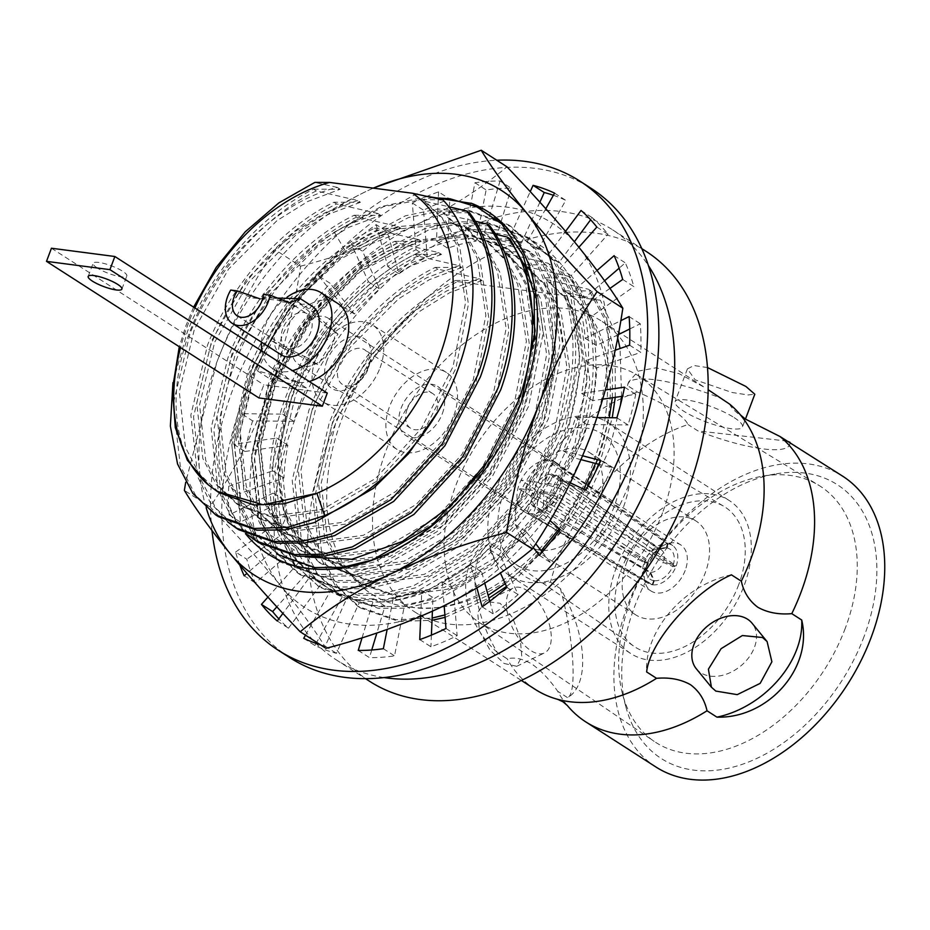 <?xml version="1.0" encoding="UTF-8"?>
<svg xmlns="http://www.w3.org/2000/svg" width="930" height="930" viewBox="0 0 930 930"><rect width="100%" height="100%" fill="white"/><g stroke="black" fill="none" stroke-linecap="round" stroke-linejoin="round"><path stroke-width="0.7" stroke-dasharray="4.65 3.49" d="M567.347 705.533A172.806 116.552 122.7 0 1 557.698 691.292C549.537 679.528 540.888 670.414 531.716 663.95C522.648 658.684 514.488 656.975 507.222 658.847L497.306 652.465A86.397 42.931 -115.7 0 1 490.064 543.341L499.98 549.723C508.129 561.488 516.789 570.601 525.95 577.065C535.029 582.331 543.19 584.04 550.455 582.168A172.806 116.552 122.7 0 1 557.372 560.604A172.806 116.552 122.7 0 1 688.026 424.533C686.084 420.337 680.795 415.338 672.169 409.537C662.52 403.585 650.977 397.773 637.562 392.088L627.645 385.706L628.657 381.974L638.34 371.093L656.069 367.803L679.307 373.767L704.789 387.519L601.361 321.013A172.806 116.552 122.7 0 1 629.703 482.252A172.806 116.552 122.7 0 1 414.443 611.719A172.806 116.552 122.7 0 1 386.101 450.48A172.806 116.552 122.7 0 1 601.361 321.013M97.29 267.968A17.996 4.034 20.6 0 1 93.128 263.283A17.996 4.034 20.6 0 1 104.672 263.655A17.996 4.034 20.6 0 1 122.667 271.269A17.996 4.034 20.6 0 1 126.829 275.954A17.996 4.034 20.6 0 1 115.285 275.582A17.996 4.034 20.6 0 1 97.29 267.968M282.732 328.732A19.797 13.357 -57.3 0 0 285.975 347.204A19.797 13.357 -57.3 0 0 310.632 332.37A19.797 13.357 -57.3 0 0 307.388 313.898A19.797 13.357 -57.3 0 0 282.732 328.732M312.259 306.33A28.795 19.425 -57.3 0 0 276.384 327.906A28.795 19.425 -57.3 0 0 281.104 354.772M230.733 290.067L252.809 297.96L274.908 297.995M287.114 297.147A45 30.353 -57.3 0 0 264.969 326.418A45 30.353 -57.3 0 0 261.493 342.159M337.788 303.482A45 30.353 -57.3 0 0 281.732 337.195A45 30.353 -57.3 0 0 289.114 379.173A45 30.353 -57.3 0 0 309.225 381.474M504.107 663.462L516.708 666.298L521.765 656.568L520.219 638.003L512.523 617.52L500.119 603.279L485.472 601.443L477.671 612.498L479.415 630.982L489.959 650.035L504.107 663.462M526.845 590.411A36.003 17.891 -115.7 0 1 549.246 624.018A36.003 17.891 -115.7 0 1 544.457 652.941A36.003 17.891 -115.7 0 1 530.832 650.593A36.003 17.891 -115.7 0 1 508.431 616.997A36.003 17.891 -115.7 0 1 513.221 588.074A36.003 17.891 -115.7 0 1 526.845 590.411M696.326 668.798A36.003 25.97 140.7 0 0 700.802 672.762A36.003 25.97 140.7 0 0 743.709 663.323A36.003 25.97 140.7 0 0 752.021 623.17M707.532 367.571L693.919 365.525L687.41 368.885L695.14 379.824L732.073 392.495L748.15 394.948L754.811 394.215M734.165 417.617A36.003 8.079 20.6 0 1 742.489 426.975A36.003 8.079 20.6 0 1 719.402 426.231A36.003 8.079 20.6 0 1 683.422 411.002A36.003 8.079 20.6 0 1 675.099 401.644A36.003 8.079 20.6 0 1 698.186 402.388A36.003 8.079 20.6 0 1 734.165 417.617M383.788 677.54A255.576 172.376 122.7 0 1 336.172 659.8A255.576 172.376 122.7 0 1 294.264 421.325A255.576 172.376 122.7 0 1 612.626 229.85A255.576 172.376 122.7 0 1 648.524 265.806M369.675 681.341A255.576 172.376 122.7 0 1 327.755 442.866A255.576 172.376 122.7 0 1 646.129 251.391M685.189 570.45A27.435 18.495 122.7 0 1 651.023 591.003A27.435 18.495 122.7 0 1 646.524 565.417A27.435 18.495 122.7 0 1 680.69 544.864A27.435 18.495 122.7 0 1 685.189 570.45M332.777 343.856A27.435 18.495 122.7 0 1 298.611 364.397A27.435 18.495 122.7 0 1 294.113 338.811A27.435 18.495 122.7 0 1 328.278 318.258A27.435 18.495 122.7 0 1 332.777 343.856M519.8 494.167A55.777 37.619 122.7 0 1 589.283 452.387A55.777 37.619 122.7 0 1 598.42 504.42A55.777 37.619 122.7 0 1 528.949 546.212A55.777 37.619 122.7 0 1 519.8 494.167M626.553 562.801A55.777 37.619 122.7 0 1 696.024 521.021A55.777 37.619 122.7 0 1 705.173 573.066A55.777 37.619 122.7 0 1 635.69 614.846A55.777 37.619 122.7 0 1 626.553 562.801M738.699 584.714A83.2 56.114 122.7 0 1 633.958 646.315A83.2 56.114 122.7 0 1 621.414 569.416A83.2 56.114 122.7 0 1 723.924 506.385A83.2 56.114 122.7 0 1 738.699 584.714M614.219 506.478A78.178 52.731 122.7 0 1 515.801 564.359A78.178 52.731 122.7 0 1 504.014 492.11A78.178 52.731 122.7 0 1 600.338 432.892A78.178 52.731 122.7 0 1 614.219 506.478M494.993 490.935A90.977 61.357 122.7 0 1 608.313 422.778A90.977 61.357 122.7 0 1 623.24 507.652A90.977 61.357 122.7 0 1 509.907 575.821A90.977 61.357 122.7 0 1 494.993 490.935M615.927 568.695A90.977 61.357 122.7 0 1 729.26 500.538A90.977 61.357 122.7 0 1 744.174 585.423A90.977 61.357 122.7 0 1 630.854 653.581A90.977 61.357 122.7 0 1 615.927 568.695M845.265 628.296A152.229 102.672 122.7 0 1 654.15 741.361A152.229 102.672 122.7 0 1 622.472 693.803A152.229 102.672 122.7 0 1 630.668 600.303A152.229 102.672 122.7 0 1 762.379 476.218A152.229 102.672 122.7 0 1 818.795 485.309A152.229 102.672 122.7 0 1 845.265 628.296M662.544 512.779A146.754 98.975 122.7 0 1 478.311 621.775A146.754 98.975 122.7 0 1 455.677 485.809A146.754 98.975 122.7 0 1 637.015 374.953A146.754 98.975 122.7 0 1 662.544 512.779M864.063 636.562A162.797 109.798 122.7 0 1 736.653 766.111A162.797 109.798 122.7 0 1 625.82 706.614A162.797 109.798 122.7 0 1 634.586 606.639A162.797 109.798 122.7 0 1 775.422 473.951A162.797 109.798 122.7 0 1 864.063 636.562M499.98 549.723A172.806 116.552 122.7 0 1 506.908 528.159A172.806 116.552 122.7 0 1 637.562 392.088M655.871 766.959A172.806 116.552 122.7 0 1 627.529 605.721A172.806 116.552 122.7 0 1 842.789 476.253M787.152 441.111L697.942 430.916L688.026 424.533M194.893 307.958A178.293 120.249 -57.3 0 0 187.779 324.942A178.293 120.249 -57.3 0 0 180.548 347.553M193.626 307.144L185.954 325.674L179.281 346.739M227.629 521.811L209.971 501.991L197.846 477.078L190.848 415.082L207.541 345.077C230.861 284.999 281.418 227.594 333.917 202.229L360.422 202.275L357.585 200.45L316.328 190.917L313.643 189.185C261.144 214.551 210.587 271.967 187.267 332.045L172.945 382.602M316.328 190.917C263.829 216.283 213.261 273.687 189.953 333.765L173.259 403.771L180.257 465.767L195.498 495.109L218.48 516.696M595.549 463.442L599.362 453.329L609.243 417.71M612.347 397.749L612.614 355.26L603.988 318.072L588.365 289.23L591.05 290.951L564.533 290.892L567.381 292.729L600.362 300.25L617.648 337.648M598.595 464.233L602.047 455.049L612.254 417.733M615.253 397.331L615.183 356.004L606.674 319.792L591.05 290.951M357.701 606.209L360.375 607.929L337.392 586.353L322.152 557L315.154 495.004L331.847 425.01C350.482 379.208 378.731 340.624 416.605 309.225A198.869 134.129 122.7 0 1 457.362 281.604L455.537 280.43C403.039 305.796 352.482 363.212 329.162 423.29L312.468 493.284L319.467 555.28L334.719 584.621L357.701 606.209L396.075 619.706L432.125 618.078M444.9 614.939L488.134 595.316M505.234 583.656L512.628 577.879L541.19 550.7M559.232 528.635L583.738 489.25M360.375 607.941L398.761 621.438L432.031 620.31M445.086 617.369L488.924 598.176M506.49 586.435L515.313 579.599L560.999 531.6L595.386 472.01M455.537 280.43L482.042 280.488L479.206 278.663L437.949 269.119L435.263 267.398C382.765 292.764 332.208 350.168 308.9 410.246L292.206 480.252L299.204 542.248L314.445 571.59L337.427 593.177L375.813 606.674L403.562 606.395L433.368 599.048L492.354 564.836L543.597 509.14L579.088 440.297C601.396 379.01 597.13 313.236 568.091 276.198L570.776 277.919L544.271 277.861L547.107 279.686L588.365 289.23M437.949 269.119C385.45 294.485 334.893 351.9 311.573 411.978L294.88 481.973L301.878 543.969L317.118 573.31L340.113 594.898L378.487 608.394L406.236 608.115L436.054 600.768L495.039 566.568L546.27 510.861L581.773 442.017C604.07 380.73 599.815 314.968 570.776 277.919M435.263 267.398L461.78 267.445L458.932 265.62L417.675 256.087L415.001 254.355C362.502 279.732 311.934 337.137 288.626 397.215L271.932 467.209L278.93 529.216L294.171 558.558L317.153 580.146L355.539 593.642L383.288 593.363L413.094 586.016L472.091 551.804L523.323 496.097L558.825 427.254C581.122 365.978 576.867 300.204 547.828 263.167L550.502 264.887L523.997 264.829L526.833 266.654L568.091 276.198M417.675 256.087C365.176 281.453 314.619 338.857 291.299 398.935L274.617 468.941L281.604 530.937L296.856 560.279L319.839 581.866L358.213 595.363L385.973 595.084L415.78 587.737L474.765 553.524L526.008 497.829L561.499 428.986C583.796 367.699 579.541 301.925 550.502 264.887M415.001 254.355L441.506 254.413L438.669 252.588L397.401 243.044L394.727 241.323C342.228 266.689 291.671 324.105 268.352 384.183L251.658 454.177L258.656 516.173L273.897 545.526L296.891 567.114L335.265 580.611L363.014 580.332L392.832 572.985L451.817 538.772L503.049 483.065L538.551 414.222C560.848 352.935 556.593 287.172 527.554 250.135L530.228 251.856L503.723 251.798L506.559 253.623L547.828 263.167M397.401 243.044C344.914 268.421 294.345 325.825 271.037 385.904L254.343 455.898L261.342 517.905L276.582 547.247L299.565 568.835L337.95 582.331L365.699 582.052L395.506 574.705L454.491 540.493L505.734 484.797L541.225 415.943C563.534 354.667 559.267 288.893 530.228 251.856M279.291 555.803L253.634 532.495L238.394 503.142L231.396 441.146L248.078 371.151C271.397 311.073 321.954 253.657 374.453 228.292L377.138 230.012C324.64 255.378 274.083 312.794 250.763 372.872L234.069 442.866L241.068 504.862L256.308 534.215L279.291 555.803L317.676 569.3L345.425 569.021L375.243 561.674L434.229 527.461L485.46 471.754L521.428 401.574M374.453 228.292L400.958 228.35L398.121 226.525L356.864 216.981L354.179 215.26C301.692 240.626 251.123 298.042 227.815 358.12L211.122 428.114L218.12 490.11L230.245 515.022L247.903 534.843M356.864 216.981C304.366 242.346 253.809 299.762 230.489 359.84L213.795 429.834L220.794 491.831L236.034 521.184L259.028 542.76M333.917 202.229L336.59 203.949C284.092 229.315 233.535 286.731 210.227 346.809L193.533 416.803L200.531 478.799L215.772 508.14L238.754 529.728M327.267 393.076L263.841 384.811L258.9 397.935M416.605 309.225C364.653 355.318 328.209 428.591 326.849 491.319C324.314 554.373 357.957 602.687 410.025 606.976C449.295 612.359 489.122 597.885 529.507 563.568L562.685 530.786L590.062 491.447L609.708 448.446L620.554 404.62M621.566 396.401L620.077 348.506M529.507 563.568C560.441 534.727 583.191 500.119 597.758 459.722C622.205 391.635 610.429 321.524 567.381 292.729M482.042 280.488L449.748 292.659L418.86 311.864L370.512 360.259L336.288 420.43L321.199 483.1L327.337 538.61L340.926 564.87L361.445 584.168L395.762 596.2L447.237 589.283L499.991 558.523L545.794 508.501L577.484 446.691L590.05 382.393L581.366 325.256L567.381 299.483L547.107 279.686M461.78 267.445L429.486 279.616L398.586 298.821L350.25 347.227L316.014 407.398L300.925 470.069L307.063 525.566L320.652 551.827L341.182 571.136L375.488 583.168L426.963 576.24L479.717 545.492L525.52 495.469L557.221 433.659L569.776 369.361L561.104 312.224L547.107 286.452L526.833 266.654M441.506 254.413L409.212 266.584L378.312 285.789L329.976 334.184L295.752 394.367L280.651 457.037L286.789 512.535L300.378 538.796L320.908 558.093L355.214 570.137L406.689 563.208L459.443 532.46L505.257 482.426L536.947 420.627L549.502 356.329L540.83 299.193L526.845 273.408L506.559 253.623M394.727 241.323L421.232 241.381L388.938 253.553L358.05 272.757L309.702 321.152L275.478 381.335L260.377 444.005L266.526 499.503L280.116 525.764L300.634 545.061L334.94 557.093L386.427 550.176L439.169 519.428L484.983 469.394L516.673 407.596L529.24 343.286L520.556 286.161L506.571 260.377L486.297 240.591L527.554 250.135M400.958 228.35L368.675 240.521L337.776 259.726L289.428 308.121L255.204 368.292L240.114 430.974L246.252 486.471L259.842 512.732L280.36 532.03L314.677 544.062L366.153 537.145L418.907 506.385L464.709 456.363L496.399 394.553L508.966 330.255L500.294 273.129L486.297 247.345L466.023 227.548L495.399 234.221M354.179 215.26L380.696 215.318L348.401 227.49L317.502 246.694L269.165 295.089L234.941 355.26L219.84 417.93L225.978 473.44L239.568 499.701L260.098 518.998L294.403 531.03L345.879 524.113L398.633 493.353L444.435 443.331L476.137 381.521L488.692 317.223L480.02 260.086L466.035 234.314L445.749 214.516L475.125 221.177M360.422 202.275L328.127 214.446L297.228 233.651L248.891 282.046L214.667 342.228L199.566 404.899L205.716 460.397L219.294 486.657L239.824 505.967L274.129 517.998L325.605 511.07L378.359 480.322L424.173 430.299L455.863 368.489L468.429 304.191L459.746 247.055L445.761 221.27L425.487 201.484L448.574 206.669M313.643 189.185L340.148 189.243L307.865 201.415L276.966 220.619L228.617 269.014L194.393 329.197L179.304 391.867L185.442 447.365L199.032 473.626L219.55 492.923M410.025 606.976C474.614 619.519 565.312 547.689 594.921 457.897C619.368 389.81 607.592 319.699 564.533 290.892M479.206 278.663L446.912 290.834L416.012 310.039L367.675 358.434L333.452 418.605L318.351 481.275L324.5 536.784L338.078 563.045L358.608 582.343L392.913 594.375L444.389 587.458L497.143 556.698L542.957 506.676L574.647 444.866L587.214 380.568L578.53 323.431L564.545 297.658L544.271 277.861M458.932 265.62L426.649 277.791L395.75 296.995L347.401 345.402L313.178 405.573L298.088 468.243L304.226 523.741L317.816 550.002L338.334 569.311L372.651 581.343L424.127 574.415L476.881 543.666L522.683 493.644L554.373 431.834L566.94 367.536L558.267 310.399L544.271 284.627L523.997 264.829M438.669 252.588L406.375 264.759L375.476 283.964L327.139 332.359L292.904 392.541L277.814 455.212L283.952 510.71L297.542 536.97L318.072 556.268L352.377 568.311L403.853 561.383L456.607 530.635L502.409 480.601L534.111 418.802L546.666 354.504L537.993 297.368L524.009 271.583L503.723 251.798M421.232 241.381L418.395 239.556L386.101 251.728L355.202 270.932L306.865 319.327L272.641 379.51L257.54 442.18L263.69 497.678L277.268 523.939L297.798 543.236L332.103 555.268L383.579 548.351L436.333 517.591L482.147 467.569L513.837 405.771L526.392 341.461L517.719 284.336L503.735 258.552L483.461 238.766L486.297 240.591M418.395 239.556L377.138 230.012M509.966 238.824L483.461 238.766M398.121 226.525L365.827 238.696L334.94 257.901L286.591 306.296L252.367 366.467L237.278 429.137L243.416 484.646L257.006 510.907L277.524 530.205L311.829 542.237L363.316 535.32L416.07 504.56L461.873 454.538L493.563 392.727L506.129 328.43L497.445 271.304L483.461 245.52L463.187 225.723L466.023 227.548M489.692 225.781L463.187 225.723M380.696 215.318L377.847 213.493L345.565 225.653L314.666 244.869L266.329 293.264L232.093 353.435L217.004 416.105L223.142 471.615L236.732 497.864L257.261 517.173L291.567 529.205L343.042 522.288L395.796 491.528L441.599 441.506L473.289 379.696L485.855 315.398L477.183 258.261L463.187 232.488L442.913 212.691L445.749 214.516M377.847 213.493L336.59 203.949M469.418 212.749L442.913 212.691M357.585 200.45L325.291 212.621L294.392 231.826L246.055 280.221L211.831 340.403L196.73 403.074L202.868 458.571L216.458 484.832L236.987 504.13L271.293 516.173L322.768 509.245L375.522 478.497L421.337 428.474L453.026 366.664L465.581 302.366L456.909 245.229L442.924 219.445L422.639 199.659L425.487 201.484M442.947 199.915L422.639 199.659M340.148 189.243L337.311 187.418C278.14 201.508 217.701 260.865 191.557 327.372C165.912 390.216 172.608 455.561 208.169 484.716M337.311 187.418L314.875 182.396M550.455 582.168L560.36 588.551A86.397 42.931 -115.7 0 1 567.602 697.674L557.698 691.292M731.41 574.821A86.397 62.322 140.7 0 0 646.641 671.948M560.36 588.551C573.554 636.027 577.425 693.664 567.602 697.674M497.306 652.465C458.513 617.322 454.491 559.744 490.064 543.341M535.238 689.397A172.806 116.552 122.7 0 1 507.222 658.847M729.573 404.085C731.445 408.2 736.723 413.211 745.43 419.081L742.489 426.975M627.645 385.706A86.397 19.379 20.6 0 1 627.924 383.916A86.397 19.379 20.6 0 1 719.657 397.703M789.954 442.913A86.397 19.379 20.6 0 1 789.663 444.703A86.397 19.379 20.6 0 1 697.942 430.916M457.362 281.604L600.362 300.25M261.911 351.052A45 30.353 -57.3 0 0 272.351 368.396A45 30.353 -57.3 0 0 292.45 370.698M252.809 297.972L287.335 301.006L282.209 301.808L263.388 294.322M51.441 248.229L263.841 384.811M644.49 561.801L521.079 480.101A29.26 19.739 -57.3 0 0 519.266 484.239A29.26 19.739 -57.3 0 0 517.952 488.448A29.26 19.739 -57.3 0 0 524.055 511.547A29.26 19.739 -57.3 0 0 524.601 511.872A29.26 19.739 -57.3 0 0 526.752 512.872A29.26 19.739 -57.3 0 0 533.204 513.709A29.26 19.739 -57.3 0 0 558.686 493.76A29.26 19.739 -57.3 0 0 560.511 489.622A29.26 19.739 -57.3 0 0 561.825 485.414A29.26 19.739 -57.3 0 0 556.233 462.675A29.26 19.739 -57.3 0 0 555.71 462.326A29.26 19.739 -57.3 0 0 553.013 460.989A29.26 19.739 -57.3 0 0 546.573 460.152A29.26 19.739 -57.3 0 0 521.079 480.101L538.226 482.345L546.573 460.152L667.566 543.725A22.494 15.171 -57.3 0 0 644.49 561.801L647.652 562.208L645.769 558.872L535.227 485.623L540.539 483.879L538.226 482.345M442.331 413.629A29.26 19.739 -57.3 0 0 437.53 386.334A29.26 19.739 -57.3 0 0 401.086 408.247A29.26 19.739 -57.3 0 0 405.875 435.554A29.26 19.739 -57.3 0 0 442.331 413.629M407.2 409.049A20.576 13.88 -57.3 0 0 410.583 428.242A20.576 13.88 -57.3 0 0 436.205 412.827A20.576 13.88 -57.3 0 0 432.834 393.634A20.576 13.88 -57.3 0 0 407.2 409.049M339.066 365.234A20.576 13.88 -57.3 0 0 342.438 384.427A20.576 13.88 -57.3 0 0 359.701 381.021A20.576 13.88 -57.3 0 0 368.071 369.024A20.576 13.88 -57.3 0 0 368.757 366.943A20.576 13.88 -57.3 0 0 364.7 349.82A20.576 13.88 -57.3 0 0 339.066 365.234M326.942 360.747A29.713 20.041 -57.3 0 0 330.917 387.833A29.713 20.041 -57.3 0 0 356.748 383.544A29.713 20.041 -57.3 0 0 368.838 366.211A29.713 20.041 -57.3 0 0 369.826 363.212A29.713 20.041 -57.3 0 0 356.911 336.265A29.713 20.041 -57.3 0 0 326.942 360.747M453.921 415.14A45.721 30.83 -57.3 0 0 446.435 372.488A45.721 30.83 -57.3 0 0 389.484 406.736A45.721 30.83 -57.3 0 0 396.982 449.388A45.721 30.83 -57.3 0 0 453.921 415.14M380.114 367.675A45.721 30.83 -57.3 0 0 372.616 325.023A45.721 30.83 -57.3 0 0 315.665 359.271A45.721 30.83 -57.3 0 0 323.163 401.934A45.721 30.83 -57.3 0 0 380.114 367.675M658.405 548.979A12.718 8.579 -57.3 0 0 656.545 549.095L663.067 547.956A17.996 12.136 -57.3 0 1 666.031 547.828L658.405 548.979L549.828 474.184L540.539 483.879M549.828 474.184A18.786 12.671 -57.3 0 0 535.227 485.623M656.545 549.095A12.718 8.579 -57.3 0 0 645.769 558.872M663.067 547.956A17.996 12.136 -57.3 0 0 647.652 562.208M666.031 547.828L667.566 543.725M532.251 493.539A18.786 12.671 -57.3 0 0 536.808 507.28A18.786 12.671 -57.3 0 0 537.296 507.536L649.686 572.159L653.685 580.657A17.996 12.136 -57.3 0 1 646.524 573.682A17.996 12.136 -57.3 0 1 647.338 563.045L645.327 560.058L532.251 493.539L537.459 492.086L537.296 507.536M645.327 560.058A12.718 8.579 -57.3 0 0 644.85 567.277A12.718 8.579 -57.3 0 0 647.861 571.473A12.718 8.579 -57.3 0 0 649.686 572.159M652.151 584.761L526.752 512.872L535.099 490.68L517.952 488.448L644.176 562.627A22.494 15.171 -57.3 0 0 648.431 583.459A22.494 15.171 -57.3 0 0 652.151 584.761L653.685 580.657M644.176 562.627L647.338 563.045M535.099 490.68L537.459 492.086M666.671 547.909A17.996 12.136 -57.3 0 1 673.018 565.521L663.683 561.209L560.999 488.982A18.786 12.671 -57.3 0 0 557.117 475.683A18.786 12.671 -57.3 0 0 555.954 474.986L659.323 549.107L666.671 547.909L668.217 543.806L553.013 460.989L544.678 483.182L561.825 485.414L676.191 565.928A22.494 15.171 -57.3 0 0 672.75 545.631A22.494 15.171 -57.3 0 0 668.217 543.806M560.999 488.982L546.875 484.704L555.954 474.986M663.683 561.209A12.718 8.579 -57.3 0 0 661.614 550.083A12.718 8.579 -57.3 0 0 659.323 549.107M673.018 565.521L676.191 565.928M543.794 492.912L558.023 496.899L663.241 562.394L672.704 566.358L675.878 566.765L558.686 493.76L541.539 491.517L543.794 492.912L543.411 508.338A18.786 12.671 -57.3 0 0 558.023 496.899M541.539 491.517L533.204 513.709L652.79 584.842L654.336 580.739L650.605 572.287L543.411 508.338M650.605 572.287A12.718 8.579 -57.3 0 0 663.241 562.394M654.336 580.739A17.996 12.136 -57.3 0 0 672.704 566.358M652.79 584.842A22.494 15.171 -57.3 0 0 675.878 566.765M544.678 483.182L546.875 484.704M427.754 196.474L381.137 206.611L334.277 232.209A203.438 137.21 -57.3 0 0 234.662 364.176A203.438 137.21 -57.3 0 0 245.45 533.622M286.149 414.827L292.706 394.25C325.163 301.006 422.418 226.641 493.609 239.649C566.73 247.938 600.024 339.404 565.812 432.392C535.796 522.672 449.969 599.443 377.743 602.187A203.438 137.21 -57.3 0 0 572.543 434.426A203.438 137.21 -57.3 0 0 498.91 230.152A203.438 137.21 -57.3 0 0 285.766 397.029A203.438 137.21 -57.3 0 0 278.407 533.646L286.277 516.975A182.861 123.33 -57.3 0 1 286.149 414.827L277.384 468.685L284.22 515.708L298.193 542.667L319.292 562.499L354.539 574.868L407.398 567.823L461.582 536.319L508.629 485.053L541.202 421.709L554.152 355.806L545.329 297.251L529.891 269.363L507.257 248.543L470.092 234.93L414.768 240.405L358.131 270.316L308.621 320.001L273.594 381.765L258.18 446.098L264.55 503.06L278.523 530.019L299.623 549.839L334.858 562.22L387.729 555.163L441.901 523.671L488.959 472.405L521.532 409.061L534.483 343.158L525.659 284.603L510.221 256.715L487.587 235.894L450.422 222.282L399.214 226.513L346.076 252.193A182.861 123.33 -57.3 0 0 269.537 341.798L255.738 370.559L239.824 432.892L243.683 489.506L266.608 532.739L305.238 556.896M492.214 455.607L519.324 402.423L534.657 339.624M286.277 516.975L300.285 544.015L321.373 563.836L356.62 576.216L409.479 569.16L463.663 537.656L510.71 486.402L543.283 423.057L556.245 357.143L547.41 298.6L531.972 270.7L509.338 249.879L472.173 236.267L416.849 241.742L360.212 271.665L310.701 321.338L275.675 383.102L260.261 447.435L266.631 504.397L280.604 531.356L301.704 551.188L336.939 563.557L389.81 556.512L443.982 525.008L491.04 473.742L523.613 410.397L536.564 344.495L527.74 285.94L512.302 258.052L489.668 237.231L452.503 223.619L397.18 229.094L340.543 259.005L301.378 295.891L269.537 341.798M325.977 648.35C315.177 630.482 300.099 609.638 280.721 585.795C260.632 561.476 237.092 535.192 210.11 506.955C233.093 472.696 252.402 435.287 268.038 394.715C283.185 353.202 294.043 310.353 300.611 266.178L274.873 249.624C252.135 283.406 232.826 320.827 216.946 361.863L185.686 482.345M210.11 506.955L184.373 490.401M373.174 188.116L365.374 191.789C330.534 208.948 300.367 228.234 274.873 249.624M300.611 266.178C342.426 255.18 381.044 241.335 416.477 224.653C451.306 207.495 481.473 188.209 506.978 166.807M206.181 507.78A228.582 154.171 122.7 0 1 216.946 361.863A228.582 154.171 122.7 0 1 365.374 191.789A228.582 154.171 122.7 0 1 373.349 188.139M319.13 586.842L294.066 563.766L278.407 533.646L295.054 564.58L319.13 586.842L346.553 598.804L377.743 602.187L428.718 589.852L479.136 558.837L531.623 501.898L567.998 431.508L582.552 358.283L572.868 293.229L555.78 262.248L530.681 239.15L489.447 224.072L459.827 223.572L428.033 230.256L365.165 263.62L310.225 318.978L271.386 387.787L254.378 459.432L261.597 522.904L277.233 552.943L300.785 575.054L340.101 588.899L368.524 588.632L399.051 581.134L459.467 546.189L511.953 489.238L548.328 418.86L562.871 345.635L553.199 280.581L536.11 249.6L511.012 226.502L469.778 211.424L440.157 210.924L408.363 217.597L345.495 250.972L290.555 306.33L251.716 375.139L234.709 446.784L241.928 510.256L257.564 540.295L281.116 562.406L320.432 576.251L348.855 575.984L379.382 568.486L439.797 533.529L492.272 476.59L528.659 406.212L543.201 332.975L533.518 267.933L516.429 236.952L491.331 213.854L481.566 208.332M268.038 394.715A228.582 154.171 -57.3 0 0 280.721 585.795A228.582 154.171 -57.3 0 0 441.831 606.813A228.582 154.171 -57.3 0 0 590.259 436.74A228.582 154.171 -57.3 0 0 577.577 245.66A228.582 154.171 -57.3 0 0 416.477 224.653A228.582 154.171 -57.3 0 0 268.038 394.715M432.962 197.625L383.718 206.611L334.277 232.209L346.076 252.193M317.63 585.877L356.934 599.722L385.357 599.455L415.896 591.957L476.3 557.012L528.786 500.073L565.161 429.683L579.716 356.457L570.032 291.404L552.943 260.423L527.845 237.324L486.611 222.247L456.99 221.747L425.196 228.431L362.328 261.795L307.388 317.153L268.549 385.962L251.542 457.607L258.761 521.079L274.397 551.118L297.949 573.229L337.265 587.074L365.688 586.807L396.215 579.309L456.63 544.364L509.105 487.413L545.492 417.035L560.034 343.809L550.351 278.756L533.262 247.775L508.175 224.676L466.93 209.599L437.321 209.099L405.526 215.772L342.659 249.147L287.707 304.505L248.88 373.314L231.872 444.959L239.091 508.431L254.727 538.47L278.279 560.581L317.595 574.426L346.018 574.159L376.545 566.661L436.949 531.704L489.436 474.765L525.81 404.387L540.365 331.15L530.681 266.108L513.593 235.127L488.494 212.028L472.022 203.507M295.205 380.765L306.377 387.95A199.776 134.745 -57.3 0 0 299.518 404.55A199.776 134.745 -57.3 0 0 293.845 421.313L252.611 420.86L241.428 413.676L282.662 414.129A199.776 134.745 122.7 0 1 288.346 397.366A199.776 134.745 122.7 0 1 295.205 380.765L257.505 370.919A256.006 172.666 122.7 0 1 272.525 341.24L283.708 348.436A256.006 172.666 122.7 0 0 268.677 378.103L306.377 387.95M289.509 657.475A278.872 188.081 122.7 0 1 243.776 397.284A278.872 188.081 122.7 0 1 591.154 188.36M211.982 530.553A278.872 188.081 122.7 0 1 232.593 390.1A278.872 188.081 122.7 0 1 496.76 160.239M596.851 227.06L608.022 234.244A256.006 172.666 122.7 0 0 592.212 217.643L590.631 219.782M581.041 210.459L592.212 217.643M622.693 279.442L633.865 286.626A256.006 172.666 122.7 0 0 625.309 262.865L619.148 268.177M614.125 255.669L625.309 262.865M629.598 345.158L640.77 352.342A256.006 172.666 122.7 0 0 640.282 323.745L629.75 328.976M629.11 316.56L640.282 323.745M616.869 417.791L628.052 424.975A256.006 172.666 122.7 0 0 635.702 394.332L622.588 396.25M624.518 387.147L635.702 394.332M585.784 490.215L596.955 497.399A256.006 172.666 122.7 0 0 611.987 467.732L599.06 464.349M600.803 460.536L611.987 467.732M539.354 555.35L550.525 562.534A256.006 172.666 122.7 0 0 571.462 536.726L542.667 511.733A199.776 134.745 -57.3 0 0 562.557 481.043L596.955 497.399M560.29 529.542L571.462 536.726M482.135 606.825L493.319 614.009A256.006 172.666 122.7 0 0 518.115 594.596L501.026 556.884A199.776 134.745 -57.3 0 0 526.322 531.867L535.715 543.771M506.931 587.411L518.115 594.596M419.744 639.584L430.916 646.769A256.006 172.666 122.7 0 0 457.142 635.655L453.456 588.923A199.776 134.745 -57.3 0 0 481.682 572.031L484.774 583.191M445.97 628.459L457.142 635.655M358.259 650.43L369.443 657.626A256.006 172.666 122.7 0 0 394.529 655.883L404.597 604.709A199.776 134.745 -57.3 0 0 432.985 597.606L432.415 611.219M383.358 648.698L394.529 655.883M362.072 637.794L373.825 598.885A199.776 134.745 122.7 0 1 348.053 595.525L325.221 646.129A256.006 172.666 122.7 0 1 320.408 644.769M303.715 638.317L314.898 645.501A256.006 172.666 122.7 0 0 336.404 653.313L359.236 602.71A199.776 134.745 -57.3 0 0 385.008 606.069L376.882 632.97M325.221 646.129L336.404 653.313M277.268 621.008L288.451 628.192A256.006 172.666 122.7 0 1 278.849 618.869M239.847 565.184A256.006 172.666 122.7 0 1 235.616 552.025L246.787 559.209A256.006 172.666 122.7 0 0 255.355 582.971L295.984 547.817A199.776 134.745 -57.3 0 0 309.469 570.148L276.861 606.837M244.183 575.786L255.355 582.971M235.616 552.025L278.128 522.09A199.776 134.745 122.7 0 1 273.118 493.121L229.199 514.906A256.006 172.666 122.7 0 1 228.71 486.297L239.894 493.493A256.006 172.666 122.7 0 0 240.37 522.09L284.289 500.305A199.776 134.745 -57.3 0 0 289.3 529.275L246.787 559.209M229.199 514.906L240.37 522.09M228.71 486.297L272.734 470.801A199.776 134.745 122.7 0 1 276.698 438.03L233.79 444.308A256.006 172.666 122.7 0 1 241.428 413.676M233.79 444.308L244.962 451.492A256.006 172.666 122.7 0 1 252.611 420.86M257.505 370.919L268.677 378.103M272.525 341.24L306.923 357.608A199.776 134.745 122.7 0 1 326.825 326.918L298.019 301.913A256.006 172.666 122.7 0 1 318.955 276.105L330.127 283.301A256.006 172.666 122.7 0 0 309.19 309.109L337.997 334.103A199.776 134.745 -57.3 0 0 318.106 364.793L283.708 348.436M298.019 301.913L309.19 309.109M318.955 276.105L343.158 306.772A199.776 134.745 122.7 0 1 368.454 281.767L351.366 244.055A256.006 172.666 122.7 0 1 376.173 224.642L387.345 231.826A256.006 172.666 122.7 0 0 362.549 251.24L379.638 288.951A199.776 134.745 -57.3 0 0 354.33 313.968L330.127 283.301M351.366 244.055L362.549 251.24M376.173 224.642L387.81 266.608A199.776 134.745 122.7 0 1 416.036 249.717L412.339 202.996A256.006 172.666 122.7 0 1 438.565 191.871L449.748 199.067A256.006 172.666 122.7 0 0 423.51 210.18L427.207 256.913A199.776 134.745 -57.3 0 0 398.982 273.804L387.345 231.826M412.339 202.996L423.51 210.18M438.565 191.871L436.496 241.044A199.776 134.745 122.7 0 1 464.895 233.93L474.951 182.757A256.006 172.666 122.7 0 1 500.049 181.025L511.221 188.209A256.006 172.666 122.7 0 0 486.123 189.953L476.067 241.114A199.776 134.745 -57.3 0 0 447.679 248.229L449.748 199.067M474.951 182.757L486.123 189.953M553.385 195.277A256.006 172.666 122.7 0 1 565.766 200.334L538.214 249.228A199.776 134.745 -57.3 0 1 548.386 254.878A199.776 134.745 -57.3 0 1 558.849 262.725L574.368 241.765M539.888 202.205L521.428 243.125A199.776 134.745 -57.3 0 0 495.655 239.766L511.221 188.209M244.962 451.492L287.87 445.214A199.776 134.745 -57.3 0 0 283.917 477.985L239.894 493.493M288.451 628.192L321.803 583.098A199.776 134.745 -57.3 0 0 332.277 590.957A199.776 134.745 -57.3 0 0 342.449 596.607L316.665 642.363M316.095 643.362L314.898 645.501M371.744 649.989L369.443 657.626M431.404 635.097L430.916 646.769M489.785 601.257L493.319 614.009M542.248 552.048L550.525 562.534M581.018 459.641L574.275 457.886A199.776 134.745 -57.3 0 0 586.818 424.522L628.052 424.975M602.814 399.144L592.782 400.609A199.776 134.745 -57.3 0 0 596.746 367.85L640.77 352.342M618.217 334.684L596.363 345.53A199.776 134.745 -57.3 0 0 591.364 316.56L633.865 286.626M604.581 280.79L584.679 298.019A199.776 134.745 -57.3 0 0 571.194 275.687L608.022 234.244M545.794 208.75L527.031 242.032A199.776 134.745 122.7 0 1 537.203 247.694A199.776 134.745 122.7 0 1 547.677 255.541L565.591 231.338M578.89 247.264L560.011 268.503A199.776 134.745 122.7 0 1 573.496 290.834L597.037 270.456M609.929 288.428L580.181 309.376A199.776 134.745 122.7 0 1 585.191 338.346L620.763 320.699M615.09 350.261L585.563 360.654A199.776 134.745 122.7 0 1 581.61 393.425L605.453 389.937M597.037 417.57L575.647 417.338A199.776 134.745 122.7 0 1 563.103 450.701L582.657 455.805M570.323 482.868L551.374 473.858A199.776 134.745 122.7 0 1 531.483 504.548L549.979 520.591M533.239 547.596L515.15 524.683A199.776 134.745 122.7 0 1 489.854 549.7L500.387 572.95M476.916 587.981L470.499 564.847A199.776 134.745 122.7 0 1 442.273 581.738L444.168 605.674M420.72 616.369L421.801 590.411A199.776 134.745 122.7 0 1 393.413 597.525L387.147 629.412M305.493 635.167L331.266 589.422A199.776 134.745 122.7 0 1 321.106 583.773A199.776 134.745 122.7 0 1 310.632 575.914L282.918 613.37M267.945 597.095L298.298 562.964A199.776 134.745 122.7 0 1 284.812 540.632L246.915 573.426M500.049 181.025L484.472 232.581A199.776 134.745 122.7 0 1 510.256 235.941L530.228 191.638M554.582 193.149L565.766 200.334M510.256 235.941L521.428 243.125M484.472 232.581L495.655 239.766M464.895 233.93L476.067 241.114M436.496 241.044L447.679 248.229M416.036 249.717L427.207 256.913M387.81 266.608L398.982 273.804M368.454 281.767L379.638 288.951M343.158 306.772L354.33 313.968M326.825 326.918L337.997 334.103M306.923 357.608L318.106 364.793M282.662 414.129L293.845 421.313M276.698 438.03L287.87 445.214M272.734 470.801L283.917 477.985M273.118 493.121L284.289 500.305M278.128 522.09L289.3 529.275M284.812 540.632L295.984 547.817M298.298 562.964L309.469 570.148M310.632 575.914L321.803 583.098M331.266 589.422L342.449 596.607M348.053 595.525L359.236 602.71M373.825 598.885L385.008 606.069M393.413 597.525L404.597 604.709M421.801 590.411L432.985 597.606M442.273 581.738L453.456 588.923M470.499 564.847L481.682 572.031M489.854 549.7L501.026 556.884M515.15 524.683L526.322 531.867M531.483 504.548L542.667 511.733M551.374 473.858L562.557 481.043M563.103 450.701L574.275 457.886M575.647 417.338L586.818 424.522M581.61 393.425L592.782 400.609M585.563 360.654L596.746 367.85M585.191 338.346L596.363 345.53M580.181 309.376L591.364 316.56M573.496 290.834L584.679 298.019M560.011 268.503L571.194 275.687M547.677 255.541L558.849 262.725M527.031 242.032L538.214 249.228M88.187 276.419L93.128 263.283M237.208 315.851L285.975 347.204M516.708 666.298L544.457 652.941M612.626 229.85L641.851 248.647M298.611 364.397L651.023 591.003M589.283 452.387L696.024 521.021M515.801 564.359L633.958 646.315M608.313 422.778L729.26 500.538M478.311 621.775L654.15 741.361M622.472 693.803L625.82 706.614M337.427 593.177L340.101 594.898M317.153 580.146L319.839 581.866M296.891 567.114L299.565 568.835M361.445 584.168L358.608 582.343M341.182 571.136L338.334 569.311M320.908 558.093L318.072 556.268M300.634 545.061L297.798 543.236M280.36 532.03L277.524 530.205M260.098 518.998L257.261 517.173M239.824 505.967L236.987 504.13M414.443 611.719L521.265 680.4M762.379 476.218L775.422 473.951M637.015 374.953L818.795 485.309M509.907 575.821L630.854 653.581M600.338 432.892L723.924 506.385M528.949 546.212L635.69 614.846M328.278 318.258L680.69 544.864M336.172 659.8L365.397 678.586M790.395 442.761L789.663 444.703M628.657 381.974L627.924 383.916M687.41 368.885L675.099 401.644M485.472 601.443L513.221 588.074M272.351 368.396L289.114 379.173M287.335 301.006L307.388 313.898M282.209 301.808L289.602 302.773M121.888 289.091L126.829 275.954M555.71 462.326L437.53 386.334M410.583 428.242L342.438 384.427M359.701 381.021L356.748 383.544M446.435 372.488L372.616 325.023M647.861 571.473L536.808 507.28M644.85 567.277L646.524 573.682M648.431 583.459L524.601 511.872M661.614 550.083L557.117 475.683M672.75 545.631L556.233 462.675M396.982 449.388L323.163 401.934M368.757 366.943L369.826 363.212M432.834 393.634L364.7 349.82M524.055 511.547L405.875 435.554M301.704 551.188L299.623 549.839M509.338 249.891L507.257 248.543M489.668 237.231L487.587 235.894M321.373 563.836L319.292 562.499M530.681 239.15L527.845 237.324M300.785 575.054L297.949 573.229M511.012 226.502L508.175 224.676M281.116 562.406L278.279 560.581M491.331 213.854L488.494 212.028M321.106 583.773L332.277 590.957M537.203 247.694L548.386 254.878"/><path stroke-width="1.4" d="M708.183 389.74L729.573 404.085A172.806 116.552 122.7 0 1 740.524 415.001L745.43 419.081L780.038 436.53A172.806 116.552 122.7 0 1 800.974 592.375A172.806 116.552 122.7 0 1 791.79 613.649C778.794 614.765 767.506 612.649 757.927 607.313C749.266 600.931 743.733 592.224 741.326 581.192L731.41 574.821C694.35 590.852 649.57 642.014 646.641 671.948L656.557 678.319C669.554 677.203 680.841 679.319 690.42 684.654C699.081 691.025 704.615 699.732 707.021 710.776A172.806 116.552 122.7 0 1 585.702 721.843A172.806 116.552 122.7 0 1 567.347 705.533L562.952 701.778L557.698 699.337A172.806 116.552 122.7 0 1 535.238 689.397L521.265 680.4M92.349 281.093A17.996 4.034 20.6 0 1 88.187 276.419A17.996 4.034 20.6 0 1 99.731 276.791A17.996 4.034 20.6 0 1 117.726 284.406A17.996 4.034 20.6 0 1 121.888 289.091A17.996 4.034 20.6 0 1 110.345 288.719A17.996 4.034 20.6 0 1 92.349 281.093M232.337 323.419A28.795 19.425 -57.3 0 1 227.618 296.542A28.795 19.425 -57.3 0 1 230.733 290.067L237.382 290.927A19.797 13.357 -57.3 0 0 233.965 297.379A19.797 13.357 -57.3 0 0 237.208 315.851A19.797 13.357 -57.3 0 0 261.876 301.018A19.797 13.357 -57.3 0 0 263.388 294.322L270.037 295.194A28.795 19.425 -57.3 0 1 268.212 301.843A28.795 19.425 -57.3 0 1 232.337 323.419L281.104 354.772A28.795 19.425 -57.3 0 0 316.979 333.196A28.795 19.425 -57.3 0 0 312.259 306.33L300.425 298.716L289.602 302.773L270.037 295.194M274.908 297.995L300.425 298.716M292.45 370.698A45 30.353 -57.3 0 0 328.395 334.684A45 30.353 -57.3 0 0 321.013 292.706A45 30.353 -57.3 0 0 287.114 297.147M309.225 381.474A45 30.353 -57.3 0 0 345.158 345.472A45 30.353 -57.3 0 0 337.788 303.482L321.013 292.706M762.554 637.515L767.099 641.572L771.888 661.788L760.17 683.364L737.246 694.64L715.798 691.071L711.415 687.2L708.404 669.182L721.076 648.698L742.361 635.539L762.554 637.515M767.099 641.572L752.021 623.17A36.003 25.97 140.7 0 0 747.546 619.206A36.003 25.97 140.7 0 0 704.638 628.645A36.003 25.97 140.7 0 0 696.326 668.798L711.415 687.2M745.453 419.105L754.811 394.215L745.883 386.438L707.532 367.571M648.524 265.806A255.576 172.376 122.7 0 1 654.534 468.313A255.576 172.376 122.7 0 1 383.788 677.54M641.851 248.647L646.129 251.391A255.576 172.376 122.7 0 1 688.037 489.854A255.576 172.376 122.7 0 1 369.675 681.341L365.397 678.586M740.524 415.001A172.806 116.552 122.7 0 1 750.498 559.93A172.806 116.552 122.7 0 1 741.326 581.192M780.038 436.53L842.789 476.253A172.806 116.552 122.7 0 1 871.131 637.492A172.806 116.552 122.7 0 1 655.871 766.959L585.702 721.843M790 442.308L787.152 441.111M180.548 347.553A178.293 120.249 -57.3 0 0 208.169 484.716L217.016 491.296L263.097 504.769L316.886 493.319A178.293 120.249 -57.3 0 0 443.087 346.297A178.293 120.249 -57.3 0 0 412.722 193.277L329.557 182.431A178.293 120.249 -57.3 0 0 194.893 307.958M179.281 346.739L172.515 388.903L175.293 427.626L187.383 460.28L208.169 484.716M172.945 382.602L170.364 426.103L177.572 464.047L192.824 493.388L215.806 514.976L254.181 528.473L288.161 527.217L324.651 515.592A198.869 134.129 -57.3 0 0 438.367 411.014C482.461 335.346 484.844 243.927 442.947 199.915L412.722 193.277M215.806 514.976L218.48 516.696L256.866 530.193L284.615 529.914L314.421 522.567L373.418 488.355L408.561 453.642L438.367 411.014M609.243 417.71L612.347 397.749M612.254 417.733L615.253 397.331M432.125 618.078L444.9 614.939M488.134 595.316L505.234 583.656M541.19 550.7L559.232 528.635M583.738 489.25L595.549 463.442M432.031 620.31L445.086 617.369M488.924 598.176L506.49 586.435M595.386 472.01L598.595 464.233M276.617 554.071L314.991 567.579L342.752 567.288L372.558 559.941L431.543 525.741L482.786 470.034L518.277 401.19C540.586 339.903 536.319 274.141 507.28 237.092L509.966 238.824L525.59 267.654L535.134 330.615L521.428 401.574A203.438 137.21 -57.3 0 0 472.022 203.507L427.754 196.474M498.003 388.159C520.312 326.872 516.045 261.109 487.018 224.06L489.692 225.781C518.731 262.83 522.986 328.592 500.689 389.879L465.198 458.723L413.955 514.429L354.969 548.63L325.163 555.977L297.402 556.268L259.028 542.76L256.343 541.039L294.729 554.536L322.478 554.257L352.284 546.91L411.269 512.709L462.512 457.002L498.003 388.159M247.903 534.843L256.343 541.039M227.629 521.811L236.081 528.008L274.455 541.504L302.204 541.225L332.022 533.878L391.007 499.666L442.238 443.97L477.741 375.127C500.038 313.84 495.783 248.066 466.744 211.029L469.418 212.749C498.457 249.798 502.723 315.561 480.415 376.848L444.924 445.691L393.681 501.398L334.695 535.599L304.889 542.946L277.14 543.225L238.754 529.728L236.069 528.008M322.326 406.212L327.267 393.076L114.867 256.506L51.441 248.229L46.5 261.365L258.9 397.935L322.326 406.212L109.926 269.642L114.867 256.506M620.554 404.62L621.566 396.401M620.077 348.506L617.648 337.648M495.399 234.221L507.28 237.092M475.125 221.177L487.018 224.06M448.574 206.669L466.744 211.029M217.016 491.296L219.55 492.923L253.867 504.967L284.255 503.793L316.886 493.319L324.651 515.592M329.557 182.431L314.875 182.396L278.884 202.88L245.299 231.756L216.272 267.282L193.626 307.144M707.021 710.776L716.937 717.146A86.397 62.322 140.7 0 0 801.707 620.019L791.79 613.649M716.937 717.146C768.378 718.669 813.227 667.601 801.707 620.019M656.557 678.319A172.806 116.552 122.7 0 1 557.698 699.337M261.493 342.159A45 30.353 -57.3 0 0 261.911 351.052M237.382 290.927L260.202 298.937M46.5 261.365L109.926 269.642M245.45 533.622A203.438 137.21 -57.3 0 0 388.891 553.152A203.438 137.21 -57.3 0 0 521.439 401.574M305.238 556.896L351.924 559.29L402.516 541.458L451.12 505.49L492.214 455.607M534.657 339.624L534.122 294.287L522.881 254.843L501.7 223.886L472.022 203.507M185.686 482.345L184.373 490.401C195.161 508.257 210.25 529.1 229.617 552.943C249.717 577.263 273.246 603.547 300.227 631.796C325.802 610.347 355.969 591.062 390.728 573.95C426.254 557.233 464.872 543.387 506.594 532.413C513.302 487.704 524.148 444.854 539.156 403.887C555.047 362.84 574.356 325.43 597.095 291.648C570.055 263.341 546.514 237.069 526.485 212.807C507.071 188.918 491.982 168.063 481.228 150.253L373.174 188.116M597.095 291.648L622.833 308.202C612.08 290.393 596.99 269.549 577.577 245.66C557.547 221.398 534.006 195.114 506.978 166.807L481.228 150.253M622.833 308.202C616.264 352.377 605.407 395.227 590.259 436.74C574.624 477.311 555.315 514.72 532.332 548.967L506.594 532.413M532.332 548.967C506.769 570.416 476.602 589.701 441.831 606.813C406.317 623.53 367.699 637.375 325.977 648.35L300.227 631.796M373.349 188.139A228.582 154.171 122.7 0 1 526.485 212.807A228.582 154.171 -57.3 0 1 539.156 403.887A228.582 154.171 122.7 0 1 390.728 573.95A228.582 154.171 122.7 0 1 229.617 552.943A228.582 154.171 122.7 0 1 206.181 507.78M481.566 208.332L450.097 198.776L432.962 197.625M496.76 160.239A278.872 188.081 122.7 0 1 579.983 181.164L591.154 188.36A278.872 188.081 122.7 0 1 636.887 448.551A278.872 188.081 122.7 0 1 289.509 657.475L278.326 650.291A278.872 188.081 122.7 0 1 211.982 530.553M579.983 181.164A278.872 188.081 122.7 0 1 625.704 441.366A278.872 188.081 122.7 0 1 278.326 650.291M565.591 231.338L581.041 210.459A256.006 172.666 122.7 0 1 596.851 227.06L578.89 247.264M597.037 270.456L614.125 255.669A256.006 172.666 122.7 0 1 622.693 279.442L609.929 288.428M620.763 320.699L629.11 316.56A256.006 172.666 122.7 0 1 629.598 345.158L615.09 350.261M605.453 389.937L624.518 387.147A256.006 172.666 122.7 0 1 616.869 417.791L597.037 417.57M582.657 455.805L600.803 460.536A256.006 172.666 122.7 0 1 585.784 490.215L570.323 482.868M549.979 520.591L560.29 529.542A256.006 172.666 122.7 0 1 539.354 555.35L533.239 547.596M500.387 572.95L506.931 587.411A256.006 172.666 122.7 0 1 482.135 606.825L476.916 587.981M444.168 605.674L445.97 628.459A256.006 172.666 122.7 0 1 419.744 639.584L420.72 616.369M387.147 629.412L383.358 648.698A256.006 172.666 122.7 0 1 358.259 650.43L362.072 637.794M320.408 644.769A256.006 172.666 122.7 0 1 303.715 638.317L305.493 635.167M282.918 613.37L277.268 621.008A256.006 172.666 122.7 0 1 261.458 604.395L272.641 611.591A256.006 172.666 122.7 0 0 278.849 618.869M246.915 573.426L244.183 575.786A256.006 172.666 122.7 0 1 239.847 565.184M530.228 191.638L533.076 185.337L544.259 192.522A256.006 172.666 122.7 0 1 553.385 195.277M544.259 192.522L539.888 202.205M276.861 606.837L272.641 611.591M316.665 642.363L316.095 643.362M376.882 632.97L371.744 649.989M432.415 611.219L431.404 635.097M484.774 583.191L489.785 601.257M535.715 543.771L542.248 552.048M599.06 464.349L581.018 459.641M622.588 396.25L602.814 399.144M629.75 328.976L618.217 334.684M619.148 268.177L604.581 280.79M590.631 219.782L574.368 241.765M533.076 185.337A256.006 172.666 122.7 0 1 554.582 193.149L545.794 208.75M261.458 604.395L267.945 597.095"/></g></svg>
